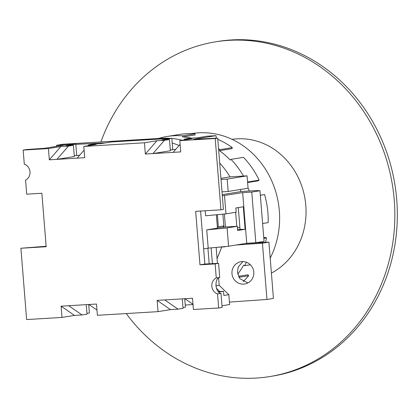 <?xml version="1.0" encoding="UTF-8"?>
<svg xmlns="http://www.w3.org/2000/svg" width="418" height="418" viewBox="0 0 418 418"><rect width="100%" height="100%" fill="white"/><g stroke="black" fill="none" stroke-linecap="round" stroke-linejoin="round"><path stroke-width="0.63" d="M100.905 141.958A169.546 151.734 80.7 0 1 215.354 41.863L217.846 41.455A169.546 151.734 80.7 0 1 231.53 39.935A169.546 151.734 80.7 0 1 395.956 192.008A169.546 151.734 80.7 0 1 272.39 376.137L269.897 376.545A169.546 151.734 80.7 0 1 256.213 378.065A169.546 151.734 80.7 0 1 126.236 313.557M215.354 41.863A169.546 151.734 80.7 0 1 229.043 40.337A169.546 151.734 80.7 0 1 393.469 192.411A169.546 151.734 80.7 0 1 269.897 376.545M232.079 139.351A70.647 63.222 80.7 0 1 236.964 138.844A70.647 63.222 80.7 0 1 303.583 192.123A70.647 63.222 80.7 0 1 271.402 273.085M191.658 133.619L191.977 133.567A82.795 74.096 80.7 0 1 278.89 206.555A82.795 74.096 80.7 0 1 270.195 258.073M263.758 237.732L265.54 237.44L266.491 237.905A83.924 75.109 80.7 0 1 265.503 242.33M246.437 262.232A83.924 75.109 80.7 0 1 244.582 265.696L243.626 265.231A82.795 74.096 80.7 0 1 237.743 274.114M238.495 276.345L248.02 274.793L248.653 275.718A83.924 75.109 80.7 0 1 243.135 281.586M260.341 195.274L264.599 194.579A83.924 75.109 80.7 0 1 267.447 208.467A83.924 75.109 80.7 0 1 268.168 222.606L262.614 223.51M158.297 138.499A83.924 75.109 80.7 0 1 166.907 136.508L179.348 134.481A83.924 75.109 80.7 0 1 194.955 133.77L195.101 134.909L182.656 136.937A82.795 74.096 80.7 0 1 191.428 138.159M217.794 139.351A83.924 75.109 80.7 0 1 232.335 147.611L231.948 148.656L219.502 150.684A82.795 74.096 80.7 0 1 230.224 160.047L231.034 159.373A83.924 75.109 80.7 0 1 243.49 176.067M231.034 159.373L243.48 157.346A83.924 75.109 80.7 0 1 259.129 180.127L258.319 180.801L247.613 182.546M248.026 187.724A82.795 74.096 80.7 0 1 249.28 190.989M260.341 195.227L264.599 194.579M218.541 148.688A83.924 75.109 80.7 0 1 219.889 149.639L219.502 150.684M166.907 136.508A83.924 75.109 80.7 0 1 182.509 135.803L182.656 136.937M238.971 277.296L248.653 275.718M250.382 264.751L244.582 265.696M263.805 238.344L266.491 237.905M259.129 180.127L247.571 182.008M232.335 147.611L219.889 149.639M194.955 133.77L182.509 135.803M25.571 180.095A8.485 7.592 -99.3 0 0 29.991 171.824A8.485 7.592 -99.3 0 0 24.291 164.159L23.157 150.088L48.425 148.568L49.334 159.822L77.131 158.15L84.708 157.69L83.804 146.436L144.45 142.778L145.354 154.033L173.151 152.361L180.733 151.901L179.829 140.647L215.202 138.515L220.939 209.826L195.671 211.346L199.976 264.819L215.134 263.904L216.268 277.98A8.485 7.592 -99.3 0 0 211.848 286.252A8.485 7.592 -99.3 0 0 217.548 293.911L218.682 307.988L193.414 309.508L192.505 298.253L164.713 299.925L157.131 300.385L158.035 311.64L97.389 315.297L96.485 304.038L61.106 306.175L62.016 317.429L26.637 319.561L20.9 248.25L46.168 246.73L41.868 193.257L26.705 194.166L25.571 180.095M48.425 148.568L60.871 146.54L68.453 146.081L73.432 145.271L65.851 145.725L75.804 144.106L66.964 144.638L44.559 148.285L26.606 149.529L23.157 150.088M20.9 248.25L46.132 246.275M86.254 304.654L87.017 314.132L82.038 314.947L74.456 315.402L62.016 317.429M88.71 304.508L89.395 312.967L86.954 313.364M61.106 306.175L74.456 315.402M182.279 298.87L183.037 308.343L178.063 309.158L170.481 309.613L158.035 311.64M184.735 298.718L185.414 307.178L182.979 307.575M157.131 300.385L170.481 309.613M217.548 293.911L220.997 293.352L222.13 307.423L218.682 307.988M218.813 292.02L223.525 291.252L223.865 295.474L228.845 294.664L229.634 304.513L221.995 305.762M216.268 277.98L219.716 277.416C214.042 278.425 215.207 292.913 220.997 293.352M215.134 263.904L218.583 263.345L219.716 277.416M199.976 264.819L204.857 264.024L218.583 263.345M200.593 211.048L204.857 264.024M220.939 209.826L223.431 209.418L217.694 138.107L215.202 138.515M179.829 140.647L192.27 138.619L184.688 139.074L189.667 138.264L197.249 137.804L207.203 136.184L216.049 135.651L193.649 139.298L217.694 138.107M170.298 149.973L175.727 149.393M164.473 140.291L152.936 153.578L170.361 150.741L169.452 139.481L164.473 140.291L156.896 140.751L145.354 154.033M144.45 142.778L156.896 140.751M172.733 149.576L171.829 138.316L161.87 139.936L169.452 139.481M171.829 138.316L111.183 141.974L101.229 143.593L93.648 144.053L88.668 144.863L96.25 144.403L83.804 146.436M74.273 155.757L79.707 155.182M68.453 146.081L56.916 159.368L74.336 156.525L73.432 145.271M60.871 146.54L49.334 159.822M82.038 314.947L68.688 305.715M228.845 294.664L219.204 285.348L218.624 278.122M217.438 263.403L216.153 247.409M88.903 304.497L96.971 310.072M178.063 309.158L164.713 299.925M184.928 298.708L192.991 304.283M207.924 248.203L209.183 263.81M184.688 139.074L183.904 139.983M180.121 144.33L173.151 152.361M216.252 138.18L216.049 135.651M76.713 155.36L75.804 144.106M88.668 144.863L87.879 145.767M84.102 150.119L77.131 158.15M217.428 227.988L224.67 227.042L237.304 226.279L227.099 227.946L206.738 229.863L217.438 228.118L216.367 214.774M212.417 263.648L211.147 247.879M219.204 285.348L215.803 285.902M218.342 291.565L219.732 291.482L216.305 288.169M206.738 229.863L208.206 248.156L203.639 248.898M205.201 210.771L205.604 215.787L225.971 213.87L236.175 212.208L235.836 207.986L243.302 206.769L245.11 229.283L237.643 230.501L237.304 226.279M219.732 291.482L223.525 291.252M208.206 248.156L228.573 246.239L246.74 243.276L255.837 242.727L264.051 241.39L259.975 190.728L251.761 192.071L242.665 192.614L222.334 195.781M222.24 194.647L241.98 191.434L256.129 190.577L259.975 190.728M227.099 227.946L228.573 246.239M242.665 192.614L246.74 243.276M225.971 213.87L224.497 195.577M255.837 242.727L251.761 192.071M237.565 229.492L245.11 229.283M240.057 229.592L238.291 207.584M247.905 282.955L239.864 278.67L237.461 272.301L238.239 266.961L242.905 261.569M231.974 273.612A11.302 10.925 76.6 0 1 240.261 261.856A11.302 10.925 76.6 0 1 253.794 272.087A11.302 10.925 76.6 0 1 245.502 283.843A11.302 10.925 76.6 0 1 231.974 273.612M268.91 242.126L262.436 243.182L266.966 299.471L273.44 298.415L268.91 242.126L244.917 243.574M170.727 138.384A83.36 74.603 -99.3 0 0 161.531 138.306L62.982 144.247L56.508 145.302L65.595 144.858M221.017 179.468L227.162 179.097L228.16 191.481L248.067 188.236L247.075 175.853L230.01 176.882A83.36 74.603 -99.3 0 0 219.701 163.046M182.222 140.255A83.36 74.603 -99.3 0 0 171.84 138.478M240.726 191.637L240.549 189.464M222.872 214.162L223.917 227.167M223.416 227.246L223.316 225.992L218.337 226.802L217.365 214.68M228.552 246.239L224.973 246.578M262.436 243.182L235.987 245.026M266.966 299.471L229.44 302.089M193.017 304.565L185.242 305.035M56.592 146.326L56.508 145.302M75.825 144.362L105.279 142.935M172.211 143.055A83.36 74.603 80.7 0 1 179.129 145.474M220.929 178.361L230.01 176.882M227.162 179.097L247.075 175.853M222.015 191.852L228.16 191.481M217.768 247.252L224.994 246.819M218.337 226.802L217.339 226.864M221.801 247.012L217.057 258.658M239.88 227.366L237.424 227.763M225.427 226.995L224.382 214.021M236.771 226.31L235.642 212.297M155.386 139.309L161.531 138.306"/></g></svg>
